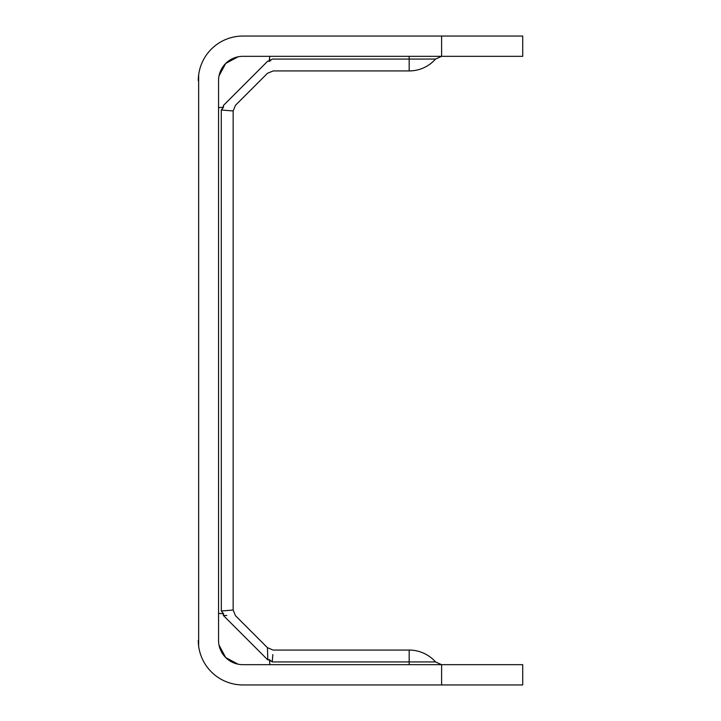 <?xml version="1.0" encoding="UTF-8"?>
<svg xmlns="http://www.w3.org/2000/svg" width="721" height="721" viewBox="0 0 721 721"><rect width="100%" height="100%" fill="white"/><g stroke="black" fill="none" stroke-linecap="round" stroke-linejoin="round"><path stroke-width="1.08" d="M228.629 110.619L233.153 110.962L233.153 610.038L221.284 610.993L223.573 613.76L223.285 615.401C239.426 615.932 239.426 615.932 223.285 615.401L267.824 659.94L269.465 659.652L272.232 661.941C273.511 646.259 273.511 646.259 272.232 661.941L272.853 654.578M218.553 107.6L223.573 107.24L223.285 105.599L267.824 61.06L269.465 61.348L272.232 59.059C273.502 74.605 273.502 74.605 272.232 59.059L271.601 59.546M435.538 59.059L409.168 59.059L409.168 70.928A35.239 35.239 0 0 0 435.538 59.059L441.613 56.328L441.613 36.05L522.725 36.05L522.725 56.328L242.887 56.328A24.334 24.334 0 0 0 218.553 80.662L218.553 640.338A24.334 24.334 0 0 0 242.887 664.672L441.613 664.672L441.613 684.95L522.725 684.95L522.725 664.672L441.613 664.672L435.538 661.941L409.168 661.941L409.168 650.072A35.239 35.239 0 0 1 435.538 661.941M198.654 74.849L198.654 646.151M441.613 684.95L242.887 684.95A44.612 44.612 0 0 1 198.275 640.338M441.613 36.05L242.887 36.05A44.612 44.612 0 0 0 198.275 80.662M269.158 60.807L269.825 56.328M238.137 56.797L225.673 63.457L219.022 75.912M409.168 70.928L273.187 70.928L267.455 73.308L235.533 105.23L233.153 110.962L221.284 110.007L223.573 107.24M218.553 613.4L223.573 613.76M269.825 59.059L269.708 60.149L269.825 59.059M223.285 105.599C239.471 105.068 239.471 105.068 223.285 105.599M267.824 61.06C267.293 77.246 267.293 77.246 267.824 61.06M269.825 664.672L269.465 659.652M267.788 659.147L267.455 647.692L273.187 650.072L409.168 650.072M267.824 659.94C267.293 643.799 267.293 643.799 267.824 659.94C267.293 643.754 267.293 643.754 267.824 659.94M226.8 615.545L226.286 615.527M226.25 615.518L224.078 615.437M223.988 615.428L223.33 615.401M269.825 661.941L269.708 660.851L269.825 661.941M238.137 664.203L225.673 657.543L219.022 645.088M221.284 110.007L221.329 610.993M409.168 56.328L409.168 59.059L272.232 59.059M409.168 664.672L409.168 661.941L272.232 661.941M233.153 610.038L235.533 615.77L267.455 647.692L273.187 650.072"/></g></svg>
